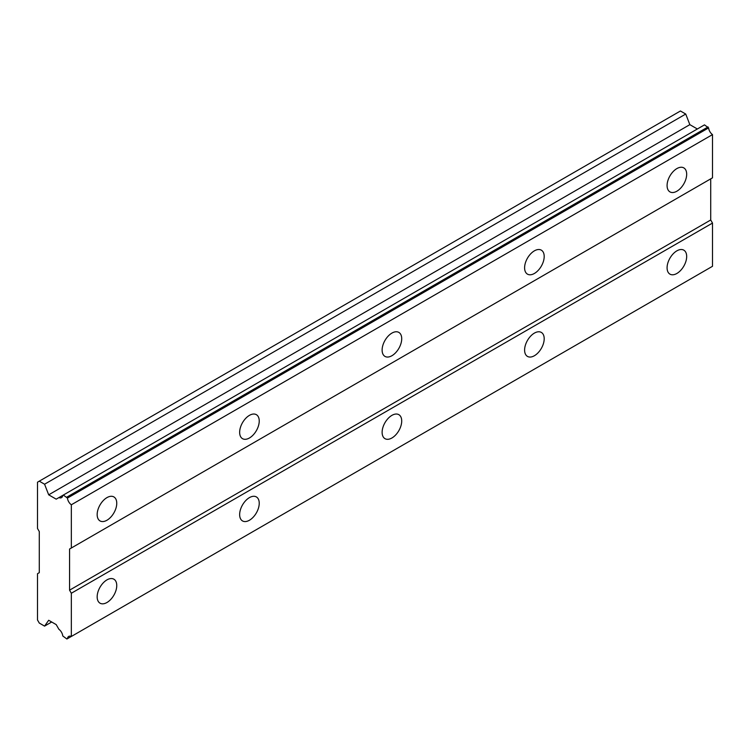 <?xml version="1.0" encoding="UTF-8"?>
<svg xmlns="http://www.w3.org/2000/svg" width="750" height="750" viewBox="0 0 750 750"><rect width="100%" height="100%" fill="white"/><g stroke="black" fill="none" stroke-linecap="round" stroke-linejoin="round"><path stroke-width="1.12" d="M676.884 191.203A13.856 7.997 120 0 0 685.931 178.987A13.856 7.997 120 0 0 683.803 167.888A13.856 7.997 120 0 0 676.884 168.581A13.856 7.997 120 0 0 667.828 180.787A13.856 7.997 120 0 0 669.956 191.888A13.856 7.997 120 0 0 676.884 191.203M106.959 520.237A13.856 7.997 120 0 0 116.006 508.031A13.856 7.997 120 0 0 113.888 496.931A13.856 7.997 120 0 0 106.959 497.616A13.856 7.997 120 0 0 97.912 509.822A13.856 7.997 120 0 0 100.031 520.922A13.856 7.997 120 0 0 106.959 520.237M249.441 437.981A13.856 7.997 120 0 0 258.488 425.775A13.856 7.997 120 0 0 256.369 414.675A13.856 7.997 120 0 0 249.441 415.359A13.856 7.997 120 0 0 240.394 427.566A13.856 7.997 120 0 0 242.513 438.666A13.856 7.997 120 0 0 249.441 437.981M391.922 355.716A13.856 7.997 120 0 0 400.969 343.509A13.856 7.997 120 0 0 398.85 332.409A13.856 7.997 120 0 0 391.922 333.094A13.856 7.997 120 0 0 382.866 345.309A13.856 7.997 120 0 0 384.994 356.409A13.856 7.997 120 0 0 391.922 355.716M534.403 273.459A13.856 7.997 120 0 0 543.45 261.253A13.856 7.997 120 0 0 541.322 250.153A13.856 7.997 120 0 0 534.403 250.838A13.856 7.997 120 0 0 525.347 263.044A13.856 7.997 120 0 0 527.475 274.144A13.856 7.997 120 0 0 534.403 273.459M676.884 273.459A13.856 7.997 120 0 0 685.931 261.253A13.856 7.997 120 0 0 683.803 250.153A13.856 7.997 120 0 0 676.884 250.838A13.856 7.997 120 0 0 667.828 263.044A13.856 7.997 120 0 0 669.956 274.144A13.856 7.997 120 0 0 676.884 273.459M106.959 602.503A13.856 7.997 120 0 0 116.006 590.297A13.856 7.997 120 0 0 113.888 579.197A13.856 7.997 120 0 0 106.959 579.881A13.856 7.997 120 0 0 97.912 592.087A13.856 7.997 120 0 0 100.031 603.188A13.856 7.997 120 0 0 106.959 602.503M249.441 520.237A13.856 7.997 120 0 0 258.488 508.031A13.856 7.997 120 0 0 256.369 496.931A13.856 7.997 120 0 0 249.441 497.616A13.856 7.997 120 0 0 240.394 509.831A13.856 7.997 120 0 0 242.513 520.931A13.856 7.997 120 0 0 249.441 520.237M391.922 437.981A13.856 7.997 120 0 0 400.969 425.775A13.856 7.997 120 0 0 398.85 414.675A13.856 7.997 120 0 0 391.922 415.359A13.856 7.997 120 0 0 382.866 427.566A13.856 7.997 120 0 0 384.994 438.666A13.856 7.997 120 0 0 391.922 437.981M534.403 355.725A13.856 7.997 120 0 0 543.45 343.509A13.856 7.997 120 0 0 541.322 332.409A13.856 7.997 120 0 0 534.403 333.103A13.856 7.997 120 0 0 525.347 345.309A13.856 7.997 120 0 0 527.475 356.409A13.856 7.997 120 0 0 534.403 355.725M37.5 573.713L37.5 619.978L39.281 623.062L44.569 626.119L48.684 620.269L56.203 624.609L58.903 629.297A6.244 3.609 60 0 1 62.766 635.972L66.891 639.009L67.453 638.681A6.244 3.609 60 0 1 68.709 636.413A6.244 3.609 60 0 1 71.334 636.469L71.334 593.25L69.562 590.166L69.562 549.028L71.334 548.006L71.334 504.778A6.244 3.609 60 0 1 67.453 498.075L63.328 495.047L62.766 495.375A6.244 3.609 60 0 1 61.5 497.634A6.244 3.609 60 0 1 58.903 497.597L56.203 499.163L48.684 494.822L44.569 484.219L39.281 481.163L37.5 482.194L37.5 528.469L39.281 531.553L39.281 572.681L37.5 573.713M63.328 495.047L704.484 124.875L708.609 127.903A6.244 3.609 60 0 0 712.5 134.606L71.334 504.778M71.334 548.006L712.5 177.834L712.5 134.606M71.334 636.469L712.5 266.297L712.5 223.078L710.719 219.994L710.719 178.856L69.562 549.028M697.359 128.991L689.841 124.65L685.734 114.047L680.438 110.991L39.281 481.163M708.047 126.938L66.891 497.1M67.453 498.075L708.609 127.903M710.719 219.994L69.562 590.166M71.334 593.25L712.5 223.078M71.306 636.459L67.453 638.681M51.694 622.003L44.569 626.119M685.734 114.047L44.569 484.219M689.841 124.65L48.684 494.822M62.766 495.375L58.903 497.597"/></g></svg>
